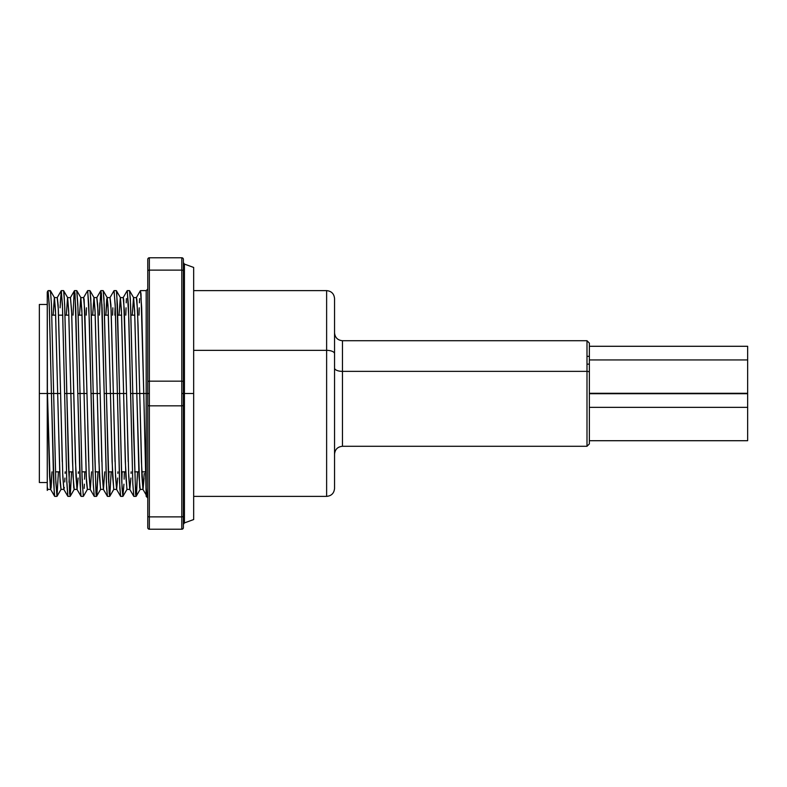 <?xml version="1.0" encoding="UTF-8"?>
<svg xmlns="http://www.w3.org/2000/svg" width="787" height="787" viewBox="0 0 787 787"><rect width="100%" height="100%" fill="white"/><g stroke="black" fill="none" stroke-linecap="round" stroke-linejoin="round"><path stroke-width="1.18" d="M183.381 262.602L184.424 264.088L184.424 393.5L193.671 393.5L193.671 267.452L193.671 519.548L193.671 393.5L184.424 393.5L184.424 264.088L184.424 393.5L183.381 393.5L183.381 270.915L183.381 381.941A1.584 0.787 0 0 0 181.797 381.154L149.353 381.154L149.353 405.846L181.797 405.846L181.797 516.882L149.353 516.882L149.353 405.846L181.797 405.846L181.797 270.118A1.584 0.787 0 0 1 183.381 270.915L183.381 259.356L183.381 270.915A1.584 0.787 180 0 0 181.797 270.118L181.797 257.772A1.584 1.584 0 0 1 183.381 259.356A1.584 1.584 0 0 0 181.797 257.772L149.353 257.772L149.353 270.118L181.797 270.118L181.797 393.5L183.381 393.5L183.381 381.941A1.584 0.787 180 0 0 181.797 381.154L149.353 381.154L149.353 270.118L181.797 270.118L181.797 257.772L149.353 257.772A1.584 1.584 0 0 0 147.769 259.356L147.769 393.5L149.353 393.5L149.353 381.154A1.584 0.787 180 0 0 147.769 381.941L147.769 393.5L146.185 393.5L146.185 290.619L140.46 290.619L141.68 307.815L143.755 393.5L136.81 393.5L139.673 487.497L140.106 489.416L143.037 489.416L141.414 461.635L138.059 325.365L136.879 299.503L136.436 297.584L133.515 297.584L134.734 313.62L136.81 393.5L146.185 393.5L146.185 306.635M144.07 478.034L143.037 489.416M146.992 496.331L146.185 488.048L146.185 496.381L143.755 393.5L146.185 488.048L146.185 393.5L143.755 393.5L141.001 293.767L140.381 290.688L136.348 297.653L137.538 310.432L141.935 476.568L142.949 489.347L144.257 473.38M47.259 393.5L47.259 486.73L47.781 489.416L47.259 486.73L47.407 393.5L39.35 393.5L39.35 482.529L39.35 393.5L47.259 393.5L47.259 386.437L47.259 393.5M50.614 489.347L54.647 496.312L53.624 482.598L49.227 304.402L48.046 290.688L49.345 307.579L51.43 393.5L53.654 393.5L47.407 393.5L49.601 476.568L50.614 489.347L51.981 471.846L51.145 487.497L50.702 489.416L50.27 487.497L47.259 386.437L47.259 292.075L47.407 393.5L51.43 393.5L54.283 494.325L54.726 496.381L56.949 496.381L55.729 479.185L53.654 393.5L57.677 393.5L60.117 481.969L60.973 489.416L63.895 489.416L62.675 473.38M62.271 461.635L60.599 393.5L57.677 393.5L60.599 393.5L58.149 305.031L57.303 297.584L54.372 297.584L55.592 313.62L57.677 393.5L53.654 393.5L51.46 304.638L50.476 290.777L50.053 291.593M64.327 487.497L63.895 489.416M64.937 478.034L64.741 481.969M65.173 471.846L65.114 473.38M88.656 461.635L86.973 393.5L80.028 393.5L77.952 307.815L76.733 290.619L74.509 290.619L75.729 307.815L77.805 393.5L80.028 393.5L77.805 393.5L75.05 293.767L74.431 290.688L70.407 297.653L71.587 310.432L73.791 393.5L70.86 393.5L72.542 461.635L73.722 487.497L74.165 489.416L77.087 489.416L75.463 461.635L71.715 313.62L70.486 297.584L67.564 297.584L68.784 313.62L70.86 393.5L73.791 393.5L75.985 476.568L76.998 489.347L81.022 496.312L80.008 482.598L77.805 393.5L80.668 494.325L81.11 496.381L83.333 496.381L82.104 479.185L80.028 393.5L84.052 393.5L86.501 481.969L87.347 489.416L90.279 489.416L89.049 473.38M78.12 478.034L77.087 489.416M78.366 471.846L78.306 473.38M91.548 471.846L90.279 489.416M101.848 461.635L100.165 393.5L97.244 393.5L98.916 461.635L100.539 489.416L103.461 489.416L102.241 473.38M96.604 496.312L100.628 489.347L99.437 476.568L97.244 393.5L90.997 393.5L93.22 393.5L95.975 493.233L96.604 496.312L97.981 471.846L96.958 494.325L96.516 496.381L96.083 494.325L94.027 432.594L93.22 393.5L97.244 393.5L95.04 310.432L94.037 297.653L92.669 315.154L93.948 297.584L95.168 313.62L97.244 393.5L100.165 393.5L102.369 476.568L103.372 489.347L104.74 471.846L103.461 489.416M115.03 461.635L113.358 393.5L110.436 393.5L112.108 461.635L113.731 489.416L116.653 489.416L115.433 473.38M117.696 478.034L116.653 489.416M117.932 471.846L117.873 473.38M128.222 461.635L126.55 393.5L123.618 393.5L125.3 461.635L126.923 489.416L129.845 489.416L128.625 473.38M130.888 478.034L129.845 489.416M131.124 471.846L131.065 473.38M54.46 297.653L50.437 290.688L51.45 304.402L55.847 482.598L57.028 496.312L61.061 489.347L59.871 476.568L55.474 310.432L54.46 297.653L53.103 315.154L54.372 297.584M66.285 315.154L67.564 297.584M84.12 299.503L83.678 297.584L80.756 297.584L81.976 313.62L84.052 393.5L86.973 393.5L84.12 299.503M80.845 297.653L76.811 290.688L77.834 304.402L82.232 482.598L83.412 496.312L87.436 489.347L86.255 476.568L81.858 310.432L80.845 297.653L79.477 315.154L80.756 297.584M107.219 297.653L103.195 290.688L104.209 304.402L106.412 393.5L110.436 393.5L108.232 310.432L107.219 297.653L105.861 315.154L106.698 299.503L107.13 297.584L107.986 305.031L110.436 393.5L106.412 393.5L103.963 298.607L103.117 290.619L100.893 290.619L102.113 307.815L104.189 393.5L106.412 393.5L109.167 493.233L109.786 496.312L111.174 471.846L109.708 496.381L108.488 479.185L106.412 393.5L104.189 393.5L101.434 293.767L100.805 290.688L96.781 297.653L97.972 310.432L100.165 393.5L97.716 305.031L96.87 297.584L93.948 297.584M109.786 496.312L113.82 489.347L112.63 476.568L110.436 393.5L113.358 393.5L110.908 305.031L110.062 297.584L107.13 297.584M123.687 299.503L123.254 297.584L120.322 297.584L121.542 313.62L123.618 393.5L126.55 393.5L123.687 299.503M123.943 484.172L122.9 496.381L122.054 488.393L119.604 393.5L123.618 393.5L121.424 310.432L120.411 297.653L119.044 315.154L120.322 297.584M136.171 496.312L140.194 489.347L139.014 476.568L136.81 393.5L130.563 393.5L132.796 393.5L135.551 493.233L136.171 496.312L137.548 471.846L136.525 494.325L136.092 496.381L135.649 494.325L133.593 432.594L132.796 393.5L136.81 393.5L134.616 310.432L133.603 297.653L132.236 315.154L133.515 297.584M146.972 496.312L146.185 488.048L146.185 393.5L147.769 393.5L147.769 527.644A1.584 1.584 0 0 0 149.353 529.228L181.797 529.228L181.797 516.882A1.584 0.787 0 0 0 183.381 516.085L183.381 527.644L183.381 516.085A1.584 0.787 180 0 1 181.797 516.882L149.353 516.882L149.353 529.228L181.797 529.228L181.797 405.846A1.584 0.787 -0 0 0 183.381 405.059L183.381 516.085L183.381 405.059A1.584 0.787 180 0 1 181.797 405.846L181.797 393.5L183.381 393.5L183.381 405.059L183.381 393.5L184.424 393.5L184.424 522.912L193.671 519.548M70.22 496.312L74.244 489.347L73.063 476.568L68.666 310.432L67.652 297.653L63.629 290.688L64.642 304.402L66.846 393.5L70.86 393.5L64.623 393.5L66.698 479.185L67.918 496.381L70.141 496.381L68.518 466.583L64.77 307.815L63.983 292.675L63.54 290.619L61.317 290.619L62.537 307.815L64.623 393.5L66.846 393.5L69.6 493.233L70.22 496.312L71.597 471.846L70.141 496.381M120.411 297.653L116.387 290.688L117.401 304.402L121.798 482.598L122.979 496.312L127.012 489.347L125.822 476.568L123.618 393.5L119.604 393.5L116.742 292.675L116.309 290.619L114.076 290.619L115.305 307.815L117.381 393.5L119.604 393.5L113.358 393.5L117.381 393.5L119.831 488.393L120.677 496.381L122.9 496.381M57.028 496.312L58.415 471.846L56.949 496.381M69.03 482.264L69.138 479.185M84.366 484.172L84.179 488.393M84.789 471.846L84.553 479.185M82.33 479.185L82.222 482.264M94.037 297.653L90.003 290.688L91.026 304.402L93.22 393.5L90.771 298.607L89.925 290.619L87.701 290.619L89.325 320.417L93.26 484.172L94.292 496.381L96.516 496.381M108.596 482.264L108.704 479.185M103.372 489.347L107.406 496.312L106.383 482.598L104.189 393.5L106.639 488.393L107.485 496.381L109.708 496.381M124.356 471.846L124.12 479.185M121.788 482.264L122.133 471.846M133.603 297.653L129.58 290.688L130.593 304.402L132.796 393.5L130.347 298.607L129.491 290.619L127.268 290.619L128.891 320.417L132.826 484.172L133.869 496.381L136.092 496.381M60.284 302.828L61.317 290.619M61.238 290.688L57.215 297.653L58.395 310.432L62.793 476.568L63.806 489.347L67.83 496.312L66.816 482.598L62.419 304.402L61.238 290.688L60.097 307.815M73.053 315.154L74.076 292.675M86.236 315.154L86.481 307.815M102.005 304.736L101.897 307.815M100.805 290.688L99.428 315.154L99.851 302.828M115.079 307.815L114.843 315.154M112.62 315.154L112.856 307.815M126.235 302.828L126.422 298.607M125.812 315.154L126.048 307.815M139.417 302.828L139.614 298.607M139.004 315.154L139.24 307.815M47.259 489.967L47.259 486.73L47.259 490.39L47.869 489.347M47.259 311.249L47.259 319.473M47.259 344.037L47.259 386.437M39.35 304.471L39.35 393.5L39.35 304.471L47.259 304.471M147.769 270.915A1.584 0.787 0 0 1 149.353 270.118L149.353 257.772A1.584 1.584 0 0 0 147.769 259.356L147.769 381.941A1.584 0.787 0 0 1 149.353 381.154L149.353 270.118A1.584 0.787 180 0 0 147.769 270.915M147.769 259.356A1.584 1.584 0 0 1 149.353 257.772A1.584 1.584 0 0 0 147.769 259.356M149.353 393.5L147.769 393.5L147.769 405.059A1.584 0.787 0 0 0 149.353 405.846L149.353 393.5M149.353 516.882L149.353 405.846A1.584 0.787 180 0 1 147.769 405.059L147.769 516.085A1.584 0.787 -0 0 0 149.353 516.882A1.584 0.787 180 0 1 147.769 516.085L147.769 527.644A1.584 1.584 0 0 0 149.353 529.228L149.353 516.882M184.424 393.5L184.424 522.912L184.424 393.5M183.381 527.644A1.584 1.584 0 0 1 181.797 529.228A1.584 1.584 0 0 0 183.381 527.644M133.78 496.312L132.767 482.598L128.37 304.402L127.189 290.688L123.166 297.653L124.346 310.432L128.743 476.568L129.757 489.347L133.78 496.312M120.598 496.312L119.575 482.598L115.177 304.402L113.997 290.688L109.973 297.653L111.154 310.432L115.551 476.568L116.565 489.347L120.598 496.312M108.95 471.846L108.596 482.254M94.214 496.312L93.2 482.598L88.803 304.402L87.623 290.688L83.589 297.653L84.78 310.432L89.177 476.568L90.19 489.347L94.214 496.312M69.374 471.846L69.03 482.254M47.259 293.01L47.259 292.075M589.374 343.093L586.994 340.712L586.994 371.366L586.994 340.712L342.453 340.712L342.453 371.366A7.909 3.315 0 0 1 334.544 368.041A7.909 3.315 180 0 0 342.453 371.366L342.453 415.634M334.544 488.393L334.544 298.529C334.062 293.728 331.425 291.092 326.625 290.619L326.625 350.353A7.909 3.315 0 0 1 334.544 353.668L334.544 298.696M193.671 496.381L326.625 496.381L326.625 350.353L193.671 350.353L326.625 350.353L326.625 290.619L193.671 290.619M334.544 332.803C335.016 337.603 337.653 340.24 342.453 340.712L342.453 446.288L586.994 446.288L586.994 371.366L342.453 371.366L586.994 371.366A2.371 0.994 0 0 1 589.374 372.359L589.374 343.132M589.374 407.351L589.374 440.71L747.65 440.71L747.65 407.351L589.374 407.351L747.65 407.351L747.65 393.707L589.374 393.707M589.374 364.145L586.994 364.145L589.374 364.145M589.374 393.293L747.65 393.293L747.65 359.934L589.374 359.934L747.65 359.934L747.65 346.29L589.374 346.29M589.374 443.297L589.374 372.359A2.371 0.994 180 0 0 586.994 371.366L586.994 415.634M589.374 416.264L589.374 440.69M747.65 346.31L747.65 393.274M747.65 393.726L747.65 440.69M589.374 414.641L589.374 372.359M334.544 433.332L334.544 353.668A7.909 3.315 180 0 0 326.625 350.353L326.625 436.647M50.702 489.416L47.781 489.416M146.185 290.619L147.769 289.036M134.793 315.154L130.957 315.154M121.601 315.154L117.765 315.154M108.409 315.154L104.573 315.154M95.217 315.154L91.381 315.154M82.035 315.154L78.198 315.154M68.843 315.154L65.006 315.154M62.783 315.154L58.572 315.154M55.651 315.154L51.814 315.154M47.259 482.529L39.35 482.529M50.358 290.619L48.125 290.619M145.595 471.846L141.758 471.846M138.837 471.846L134.626 471.846M125.645 471.846L121.434 471.846M112.452 471.846L108.252 471.846M99.26 471.846L95.06 471.846M86.068 471.846L81.868 471.846M72.886 471.846L68.676 471.846M59.694 471.846L55.493 471.846M184.424 264.088L193.671 267.452M147.051 496.381L146.185 496.381L147.769 497.964M184.424 522.912L183.381 524.398M146.185 494.954L142.949 489.347M48.046 290.688L47.259 292.046M342.453 446.288C337.653 446.76 335.016 449.397 334.544 454.197M586.994 356.334L589.374 356.334M586.994 446.288L589.374 443.907M326.625 496.381C331.425 495.908 334.062 493.272 334.544 488.471"/></g></svg>
